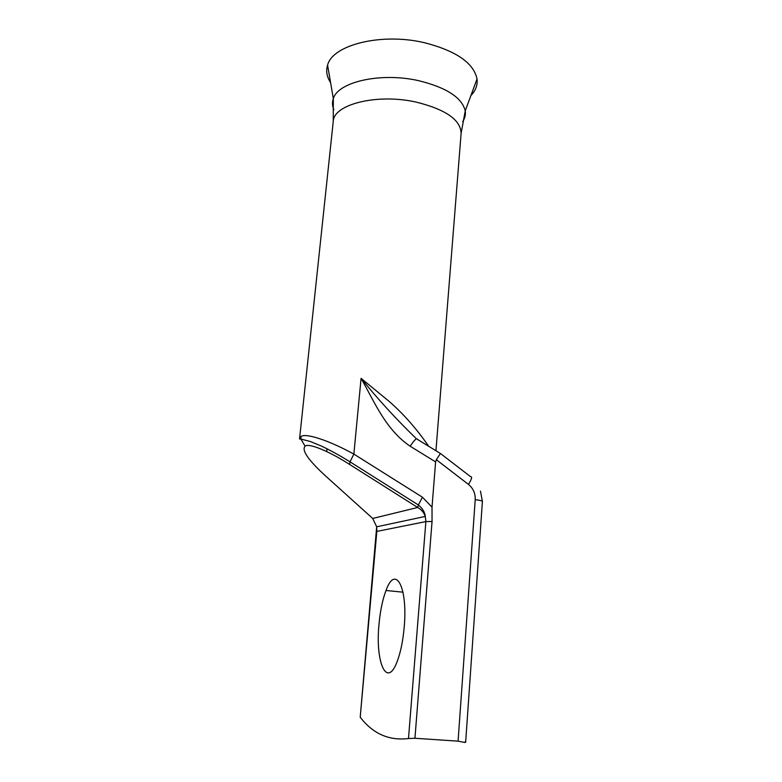<?xml version="1.0" encoding="UTF-8"?>
<svg xmlns="http://www.w3.org/2000/svg" width="782" height="782" viewBox="0 0 782 782"><rect width="100%" height="100%" fill="white"/><g stroke="black" fill="none" stroke-linecap="round" stroke-linejoin="round"><path stroke-width="1.17" d="M470.901 95.56C475.681 90.565 477.724 85.052 477.03 79.011C473.745 63.01 456.229 50.918 424.499 42.717C381.333 32.443 332.438 44.916 327.59 65.141C325.781 70.966 326.778 76.783 330.581 82.589M404.216 626.998C407.911 586.148 395.193 564.457 386.015 590.488C382.584 599.55 380.248 610.801 379.016 624.251C375.086 661.983 386.875 689.685 397.334 661.093C400.726 651.924 403.023 640.566 404.216 626.998M300.923 436.659L300.943 439.064L299.545 438.976L300.923 436.659C304.921 432.632 328.352 440.051 353.865 454.098L361.079 378.341L389.201 401.44C403.551 413.961 416.718 428.917 428.692 446.287M432.016 507.137L432.055 521.496L414.939 738.267L408.487 738.531L425.877 521.584L425.291 516.433C423.942 512.562 421.41 509.581 417.686 507.479L349.632 464.449L350.013 461.83L353.865 454.098L422.456 497.225L432.016 507.137L435.603 461.908L410.159 446.219C385.653 429.631 374.529 401.997 361.079 378.341C377.726 398.986 395.956 418.908 415.75 438.125M408.487 738.531C389.006 740.886 372.916 733.77 360.219 717.202L376.68 526.785L376.846 531.31L360.219 717.202M414.939 738.267L458.076 741.15L475.221 499.649C475.456 493.393 473.198 488.31 468.447 484.4L436.327 459.718L435.603 461.908M464.967 741.952L464.928 742.48L458.076 741.15M371 516.922L372.711 518.466L417.686 507.479L418.35 504.977L350.013 461.83C339.584 455.407 330.043 450.149 321.382 446.053L310.376 441.527L300.943 439.064L305.068 446.19C301.471 450.197 308.206 460.031 325.273 475.691L372.711 518.466L376.68 526.785M436.327 459.718L440.432 453.501L417.5 439.416C416.874 437.607 414.431 439.875 410.159 446.219M376.68 526.804L425.281 516.433C425.193 515.25 424.626 510.02 418.35 504.977L422.456 497.225M462.69 121.572C464.958 118.219 465.808 114.661 465.231 110.878C462.006 97.594 446.454 87.516 418.585 80.663C380.756 72.032 337.883 81.915 333.327 98.64C332.057 102.256 332.233 105.932 333.855 109.656M477.03 79.011L465.231 110.878L461.116 133.351C460.676 119.822 445.613 109.382 415.926 102.041C376.748 93.263 333.337 104.475 333.24 121.493L299.545 438.976M349.632 464.449C328.303 450.745 308.577 442.886 305.068 446.19M326.72 451.566L327.003 448.77M432.055 521.496L425.877 521.584L376.513 531.467M475.221 499.649C479.796 500.236 482.191 500.822 482.406 501.399L465.652 742.265M440.481 453.531L470.539 476.658C472.475 476.521 471.771 479.102 468.447 484.4M333.24 121.493L333.327 98.64L327.59 65.141M402.994 592.179L386.015 590.488M435.945 450.735L461.116 133.351M482.406 501.399L480.471 491.096"/></g></svg>
